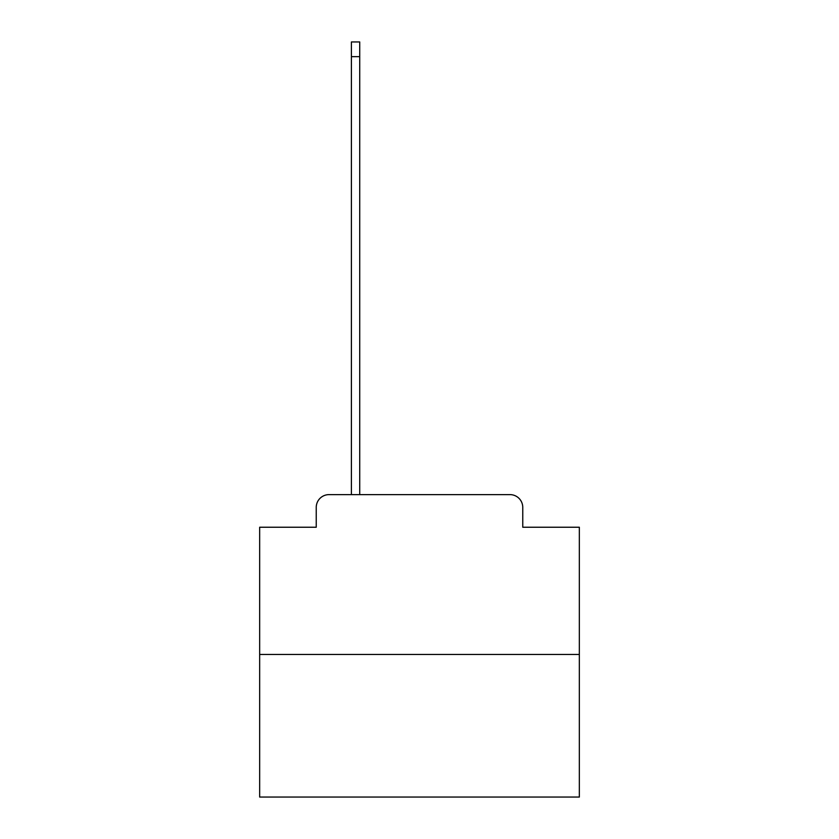 <?xml version="1.0" encoding="UTF-8"?>
<svg xmlns="http://www.w3.org/2000/svg" width="839" height="839" viewBox="0 0 839 839"><rect width="100%" height="100%" fill="white"/><g stroke="black" fill="none" stroke-linecap="round" stroke-linejoin="round"><path stroke-width="1.26" d="M316.24 507.417L316.24 527.238L316.24 507.417A12.784 12.784 0 0 1 329.024 494.622L351.405 494.622L351.405 41.95L359.721 41.95L359.721 494.622L369.632 494.622M579.34 654.472L259.66 654.472L259.66 797.05L579.34 797.05L579.34 527.238L522.76 527.238L522.76 507.417A12.784 12.784 0 0 0 509.976 494.622L329.024 494.622M259.66 654.472L259.66 527.238L316.24 527.238M469.368 494.622L509.976 494.622M522.76 527.238L522.76 507.417M351.405 56.653L359.721 56.653"/></g></svg>
